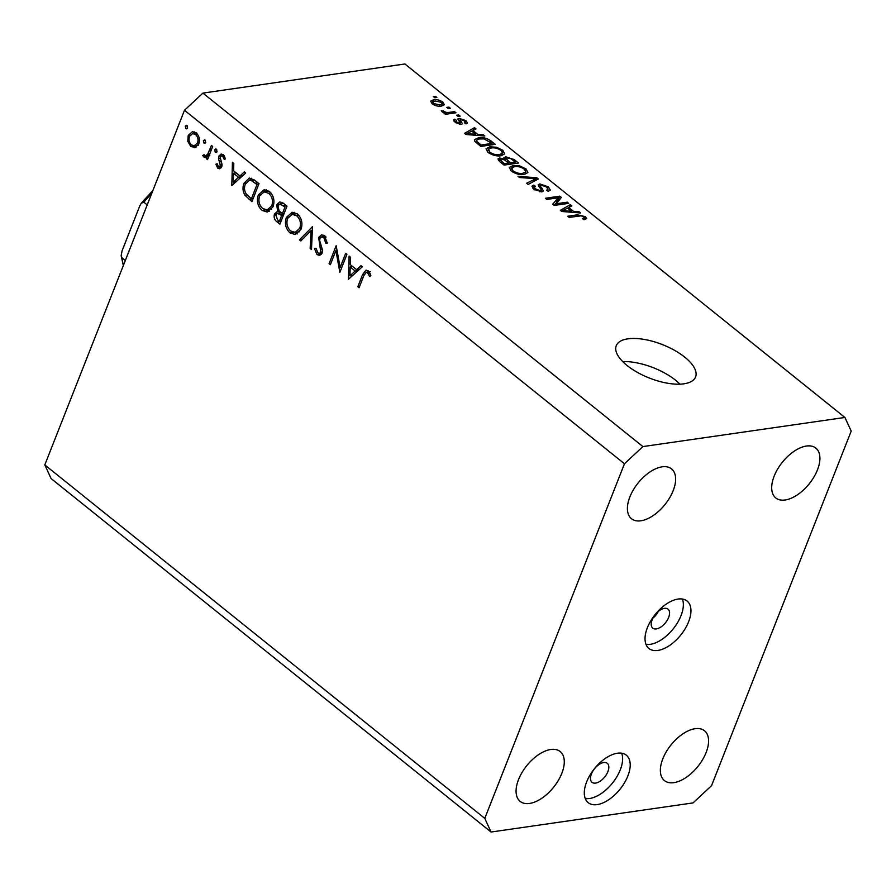 <?xml version="1.0" encoding="UTF-8"?>
<svg xmlns="http://www.w3.org/2000/svg" width="896" height="896" viewBox="0 0 896 896"><rect width="100%" height="100%" fill="white"/><g stroke="black" fill="none" stroke-linecap="round" stroke-linejoin="round"><path stroke-width="1.34" d="M664.44 608.362A12.186 6.563 128.8 0 0 653.475 617.12A12.186 6.563 128.8 0 0 652.758 628.13A12.186 6.563 128.8 0 0 656.342 628.914A12.186 6.563 128.8 0 0 667.307 620.144A12.186 6.563 128.8 0 0 668.013 609.146A12.186 6.563 128.8 0 0 664.44 608.362M678.115 599.043A30.453 16.408 128.8 0 0 650.698 620.962A30.453 16.408 128.8 0 0 648.917 648.48A30.453 16.408 128.8 0 0 657.866 650.44A30.453 16.408 128.8 0 0 685.283 628.522A30.453 16.408 128.8 0 0 687.064 601.003A30.453 16.408 128.8 0 0 678.115 599.043M645.982 644.358A30.453 16.408 128.8 0 0 650.272 644.336A30.453 16.408 128.8 0 0 675.214 626.214A30.453 16.408 128.8 0 0 682.405 599.021M603.702 762.541A12.186 6.563 128.8 0 0 592.738 771.299A12.186 6.563 128.8 0 0 592.032 782.309A12.186 6.563 128.8 0 0 595.605 783.093A12.186 6.563 128.8 0 0 606.57 774.323A12.186 6.563 128.8 0 0 607.286 763.314A12.186 6.563 128.8 0 0 603.702 762.541M617.378 753.222A30.453 16.408 128.8 0 0 589.971 775.141A30.453 16.408 128.8 0 0 588.179 802.659A30.453 16.408 128.8 0 0 597.139 804.619A30.453 16.408 128.8 0 0 624.546 782.701A30.453 16.408 128.8 0 0 626.326 755.182A30.453 16.408 128.8 0 0 617.378 753.222M585.245 798.538A30.453 16.408 128.8 0 0 589.534 798.515A30.453 16.408 128.8 0 0 614.477 780.394A30.453 16.408 128.8 0 0 621.667 753.2M627.054 365.478A42.627 17.954 21.5 0 0 667.901 383.275A42.627 17.954 21.5 0 0 695.576 376.947A42.627 17.954 21.5 0 0 684.768 357.168A42.627 17.954 21.5 0 0 643.91 339.371A42.627 17.954 21.5 0 0 616.246 345.699A42.627 17.954 21.5 0 0 627.054 365.478M679.986 384.16A42.627 17.954 21.5 0 0 675.651 380.285A42.627 17.954 21.5 0 0 622.72 361.603M550.805 749.493A31.976 17.226 128.8 0 0 522.021 772.498A31.976 17.226 128.8 0 0 520.15 801.394A31.976 17.226 128.8 0 0 529.547 803.454A31.976 17.226 128.8 0 0 558.331 780.438A31.976 17.226 128.8 0 0 560.202 751.542A31.976 17.226 128.8 0 0 550.805 749.493M662.144 466.827A31.976 17.226 128.8 0 0 633.36 489.843A31.976 17.226 128.8 0 0 631.49 518.739A31.976 17.226 128.8 0 0 640.886 520.789A31.976 17.226 128.8 0 0 669.67 497.784A31.976 17.226 128.8 0 0 671.541 468.888A31.976 17.226 128.8 0 0 662.144 466.827M806.434 446.029A31.976 17.226 128.8 0 0 777.65 469.045A31.976 17.226 128.8 0 0 775.779 497.941A31.976 17.226 128.8 0 0 785.176 499.99A31.976 17.226 128.8 0 0 813.96 476.986A31.976 17.226 128.8 0 0 815.83 448.09A31.976 17.226 128.8 0 0 806.434 446.029M695.094 728.694A31.976 17.226 128.8 0 0 666.31 751.699A31.976 17.226 128.8 0 0 664.44 780.595A31.976 17.226 128.8 0 0 673.837 782.656A31.976 17.226 128.8 0 0 702.621 759.64A31.976 17.226 128.8 0 0 704.491 730.744A31.976 17.226 128.8 0 0 695.094 728.694M340.122 267.456L345.688 253.333L346.942 254.341L339.853 272.328L335.922 250.533L330.344 264.69L329.09 263.682L336.168 245.694L340.122 267.456L341.869 267.21M318.64 237.406L321.653 234.819L324.554 235.749L327.264 243.107L325.73 243.062L323.837 237.597L321.664 236.891L319.883 238.448L319.693 240.61L322.414 249.794L322.123 253.165L319.682 255.427L317.016 254.587L314.485 248.55L316.064 248.36L317.89 252.862L319.491 253.411L320.835 252.235L318.64 237.406L321.104 237.059M312.48 226.654L311.494 249.547L310.15 248.461L311.069 230.541L300.821 240.968L299.477 239.882L312.48 226.654M297.382 213.92C301.683 218.019 302.915 223.126 301.067 229.23L295.266 234.539L290.046 232.915C285.678 228.794 284.435 223.653 286.317 217.493L292.141 212.251L297.382 213.92M269.382 191.43C273.683 195.53 274.915 200.626 273.078 206.73L267.266 212.038L262.046 210.426C257.678 206.304 256.435 201.163 258.317 194.992L264.141 189.75L269.382 191.43M245.717 173.018L231.806 185.528L232.434 162.344L233.8 163.442L233.598 170.867L239.949 175.974L244.339 171.909L245.717 173.018M187.029 125.563L187.6 127.994L185.842 128.565L185.27 126.123L187.029 125.563L186.189 125.306M186.682 128.822L185.842 128.565L187.432 128.33M44.8 464.901L184.486 110.286L202.922 93.094L404.925 63.974L844.906 417.458L851.2 431.099L711.514 785.714L693.078 802.906L491.075 832.026L51.094 478.542L44.8 464.901L484.781 818.384L624.467 463.77L184.486 110.286M195.574 147.47L190.814 146.518L187.779 141.232L188.216 135.43L192.416 131.667L196.179 132.91C199.27 135.856 200.155 139.53 198.811 143.931L194.6 147.739M205.15 140.123L205.733 142.565L203.974 143.125L203.392 140.683L205.15 140.123L204.322 139.866M204.803 143.382L203.974 143.125L205.554 142.89M211.434 145.477L212.688 146.485L207.514 159.634L206.259 158.614L207.021 156.688L205.475 157.36L203.672 156.845L202.754 155.512L203.997 154.672L205.71 155.736L207.693 154.224L211.434 145.477M216.462 149.206L217.034 151.648L215.275 152.208L214.704 149.766L216.462 149.206L215.622 148.949M216.115 152.477L215.275 152.208L216.866 151.984M218.4 166.555L220.416 165.85L218.501 158.525L218.826 156.106L221.133 154.011L223.317 154.717L225.546 158.85L224.224 159.398L222.746 156.386L221.413 155.949L220.102 157.046L222.029 164.394L221.704 166.79L219.61 168.762L217.762 168.168L215.88 164.192L217.168 163.744L218.4 166.555L221.816 166.466M244.059 183.221L249.29 178.024L254.654 180.197L259 183.691L251.91 201.678L244.899 195.182C242.704 191.262 242.424 187.275 244.059 183.221L245.918 182.952M283.203 203.134L287 206.181L279.91 224.168L277.178 221.973C274.501 220.091 273.605 217.414 274.49 213.942L277.614 211.411L276.73 204.658L279.776 201.914L283.203 203.134M277.088 211.456L279.406 211.154M362.376 266.739L348.466 279.25L349.093 256.077L350.459 257.174L350.258 264.6L356.608 269.696L361.01 265.642L362.376 266.739M367.539 272.709L366.229 272.317L363.776 275.789L359.061 287.762L357.806 286.754L362.589 274.602L365.994 270.11L368.334 270.928L370.888 275.71L369.611 276.494L367.539 272.709L369.611 272.406M555.733 203.829L567.224 202.182L568.669 203.347L554.243 205.43L552.698 204.187L558.298 197.781L546.795 199.438L545.339 198.274L559.765 196.19L561.322 197.445L555.162 205.296M541.251 185.08C540.008 185.674 540.266 186.738 542.024 188.283L543.379 191.027L541.834 191.89L533.814 189.19L531.944 186.166L533.826 185.114L535.461 186.256L534.206 186.984L535.45 188.91L540.411 190.714L541.419 190.131L538.16 184.778L539.75 183.915L548.363 186.85L550.346 190.142L548.173 191.318L546.526 190.176L547.96 189.37L546.549 186.995L541.251 185.08L539.571 187.544M539.952 191.89L541.419 190.131M518.011 176.31L536.85 177.778L538.35 178.987L528.102 184.43L526.613 183.221L535.987 178.685L519.523 177.531L518.011 176.31M526.042 168.918L527.912 172.558L524.384 174.418C520.251 175.168 515.872 174.048 511.235 171.046L509.309 167.451L513.117 165.536L519.725 165.928L526.042 168.918L525.493 170.33M502.779 150.226L504.638 153.866L501.11 155.725C496.989 156.475 492.598 155.355 487.962 152.354L486.035 148.758L489.843 146.832L496.451 147.235L502.779 150.226L502.219 151.637M477.814 134.434L483.347 134.792L484.859 136.013L465.965 134.501L464.542 133.358L474.499 127.68L476.011 128.901L472.92 130.502L477.814 134.434L477.422 135.419M433.35 96.578L435.411 96.275L436.867 97.451L434.806 97.742L433.35 96.578M624.467 463.77L642.902 446.578L202.922 93.094M642.902 446.578L844.906 417.458M433.507 99.826C436.442 99.221 439.6 100.005 442.96 102.166L444.326 104.754L441.437 106.098C438.514 106.669 435.4 105.874 432.085 103.734L430.718 101.136L433.507 99.826L431.995 103.656M446.802 107.386L448.862 107.094L450.318 108.259L448.258 108.55L446.802 107.386M449.053 112.403L454.496 111.619L455.952 112.784L445.458 114.296L444.002 113.131L445.682 112.885L442.098 111.776L441.291 110.589L446.656 112.504L449.053 112.403L448.482 113.859M456.613 115.27L458.685 114.979L460.13 116.144L458.069 116.446L456.613 115.27M464.397 122.763L464.341 120.77L460.835 119.493L460.208 119.896L462.482 123.782L461.35 124.41L455.134 122.248L453.622 119.885L454.81 119.157L456.456 120.288L456.579 121.99L459.693 123.267L460.096 122.774L457.755 119.045L459.122 118.362L465.942 120.635L467.41 122.998L466.043 123.906L464.397 122.763L465.259 122.226L464.901 123.122M460.835 119.493L459.446 121.845L460.242 119.784M456.456 120.288L455.168 122.27M459.29 124.298L460.096 122.774M478.475 137.794C482.496 136.976 486.707 138.051 491.098 141.019L495.219 144.334L480.794 146.418L474.891 141.422L474.466 139.686L478.475 137.794L477.814 139.462M505.714 156.778L514.181 159.566L518.493 163.038L504.067 165.11L499.722 161.627L497.941 158.928L499.509 158.021L504.101 158.838L503.866 157.73L505.714 156.778L504.482 159.891M573.63 211.411L579.163 211.77L580.675 212.99L561.77 211.478L560.358 210.336L570.315 204.658L571.827 205.878L568.736 207.48L573.63 211.411L573.238 212.397M585.48 216.675L586.645 218.579L584.002 219.744L582.355 218.602L584.27 217.851L583.722 216.866L581.179 215.846L569.15 217.403L567.694 216.238L577.494 214.827L585.48 216.675L584.282 219.699M491.075 832.026L484.781 818.384M658.325 611.408A12.186 6.563 -51.2 0 1 652.893 618.184M434.829 97.742L435.411 96.275M433.238 104.53L433.63 103.544L439.97 104.922L442.221 103.925L441.37 106.098L442.96 102.166M439.454 106.232L439.97 104.922M442.221 103.925L441.426 102.357L435.064 100.979L432.835 101.965L433.63 103.544M448.291 108.55L448.862 107.094M453.925 113.075L454.496 111.619M445.2 114.094L445.682 112.885M442.792 112.202L443.33 110.813M443.766 112.549L444.136 111.63M445.973 114.218L446.656 112.504M458.102 116.435L458.685 114.979M464.957 123.155L465.942 120.635M454.026 121.162L454.81 119.157M456.187 122.998L456.579 121.99M458.315 120.411L459.122 118.362M482.933 135.856L483.347 134.792M473.502 130.2L474.499 127.68M472.45 131.712L472.92 130.502M470.131 133.84L475.653 134.288L471.722 131.13L466.749 133.706L470.131 133.84L469.75 134.803M475.272 135.24L475.653 134.288M466.424 134.534L466.749 133.706M490.616 142.229L491.098 141.019M481.029 145.006L492.083 143.416L483.997 138.902L479.909 138.958C477.534 139.115 476.526 139.933 476.874 141.4L481.029 145.006L480.547 146.216M491.512 144.872L492.083 143.416M478.094 144.245L478.565 143.035M476.325 142.811L476.728 140.392L475.91 142.464M489.138 148.613L489.843 146.832M496.082 148.176L496.451 147.235M489.194 153.227L489.642 152.096C493.226 154.392 496.574 155.21 499.677 154.549L502.499 153.171L501.099 150.472C497.605 148.243 494.323 147.414 491.254 148.008L488.6 148.971L487.312 151.782M499.15 155.893L499.677 154.549M488.6 148.971L489.642 152.096M498.523 160.53L499.509 158.021M503.821 159.555L504.101 158.838M504.302 163.699L508.603 163.083L504.47 159.891L501.2 159.152L500.17 159.678L504.302 163.699L503.821 164.92M508.032 164.539L508.603 163.083M510.294 162.837L515.357 162.109L510.877 158.682L507.181 157.942L506.027 158.547L510.294 162.837L509.723 164.293M514.774 163.565L515.357 162.109M512.411 167.306L513.117 165.536M519.344 166.88L519.725 165.928M512.467 171.92L512.904 170.8C516.499 173.085 519.848 173.902 522.95 173.242L525.762 171.875L524.373 169.176C520.867 166.936 517.586 166.118 514.528 166.701L511.874 167.664L510.586 170.486M522.413 174.586L522.95 173.242M511.874 167.664L512.904 170.8M535.842 180.309L536.85 177.778M535.214 180.645L535.987 178.685M547.781 188.317L548.363 186.85M532.65 188.104L533.826 185.114M535.002 190.042L535.45 188.91M538.731 186.514L539.75 183.915M566.642 203.638L567.224 202.182M554.142 205.352L556.27 202.922L558.298 197.781M556.842 201.454L557.738 201.331L559.765 196.19M578.738 212.834L579.163 211.77M569.318 207.178L570.315 204.658M568.254 208.69L568.736 207.48M565.947 210.818L571.469 211.266L567.526 208.107L562.565 210.683L565.947 210.818L565.566 211.781M571.088 212.218L571.469 211.266M562.24 211.512L562.565 210.683M576.912 216.283L577.494 214.827M187.298 125.832L185.27 126.123M196.627 146.91L194.936 145.925L190.814 146.518M189.202 141.019L187.779 141.232M190.176 135.15L188.216 135.43M192.998 133.526L194.499 131.914M189.482 136.427C188.462 139.787 189.123 142.61 191.453 144.906L194.298 145.802L197.557 142.912C198.576 139.563 197.904 136.774 195.541 134.534L192.584 133.582L189.482 136.427M197.501 134.243L195.541 134.534M199.203 142.677L197.557 142.912M205.419 140.392L203.392 140.683M208.006 158.368L206.259 158.614M208.768 156.43L207.021 156.688M208.186 156.52L203.672 156.845M207.794 156.251L206.875 154.918M204.4 155.277L202.754 155.512M209.765 153.922L207.693 154.224M216.731 149.475L214.704 149.766M221.256 167.664L217.762 168.168M221.514 167.216L221.043 166.578M217.224 164.002L215.88 164.192M222.006 165.614L220.416 165.85M222.006 164.17L220.539 164.371M221.178 161.627L219.621 161.851M219.923 158.312L218.501 158.525M222.869 155.736L218.826 156.106M222.947 155.512L223.339 154.739M224.549 156.128L222.746 156.386M242.984 175.526L239.949 175.974M242.166 176.277L241.506 175.739M233.531 173.253L233.296 182.101L238.538 177.262L233.531 173.253L236.096 172.883M236.331 181.664L233.296 182.101M241.584 176.826L238.538 177.262M246.96 194.891L244.899 195.182M249.402 180.264L251.406 178.237M253.938 179.648L249.323 180.275L245.314 184.24C243.981 187.645 244.306 190.926 246.288 194.074L251.384 198.822L257.018 184.52L251.227 180.477L249.323 180.275M253.131 198.565L251.384 198.822M258.765 184.274L257.018 184.52M254.419 180.018L251.227 180.477M269.282 211.366L266.314 209.944M265.731 209.899L262.046 210.426M260.198 194.723L258.317 194.992M263.805 191.912L266.213 189.818M269.102 191.206L264.107 191.856L259.582 196.011C258.115 201.006 259.157 205.184 262.718 208.533L267.232 209.899L271.813 205.733C273.269 200.76 272.227 196.616 268.71 193.312L264.107 191.856M267.232 209.899L271.69 209.25M270.973 192.987L268.71 193.312M273.493 205.486L271.813 205.733M276.797 213.606L274.49 213.942M278.678 213.181L279.798 211.546M279.082 204.31L276.73 204.658M280.93 203.885L281.938 202.317M277.67 219.946L279.384 221.312L281.646 215.544L277.525 213.349L275.755 214.917L277.67 219.946M281.131 221.066L279.384 221.312M283.741 214.446L280.806 214.872M283.405 215.298L281.646 215.544M281.546 213.035L282.374 213.707L285.006 207.021L279.866 204.03L277.984 205.666L279.003 210.717L281.546 213.035M284.133 213.45L282.374 213.707M285.79 205.206L283.226 205.576M286.765 206.763L285.006 207.021M297.282 233.867L294.314 232.445M293.731 232.389L290.046 232.915M288.198 217.224L286.317 217.493M291.794 214.402L294.213 212.318M297.102 213.707L292.107 214.346L287.571 218.501C286.115 223.496 287.157 227.674 290.707 231.022L295.232 232.4L299.813 228.222C301.269 223.25 300.227 219.117 296.71 215.802L292.107 214.346M295.232 232.4L299.69 231.739M298.973 215.477L296.71 215.802M301.493 227.987L299.813 228.222M311.562 248.259L310.15 248.461M312.48 230.339L311.069 230.541M302.277 239.478L299.477 239.882M327.264 242.838L325.73 243.062M325.92 237.294L323.837 237.597M321.518 254.262L317.016 254.587M321.138 253.994L320.41 253.277M322.437 252L320.835 252.235M322.235 248.965L320.824 249.166M321.138 245.65L319.648 245.862M322.806 236.723L323.77 235.222M337.21 250.342L335.922 250.533M330.837 263.424L329.09 263.682M359.643 269.259L356.608 269.696M358.837 270.01L358.165 269.472M350.19 266.974L349.955 275.834L355.197 270.995L350.19 266.974L352.755 266.605M352.99 275.386L349.955 275.834M358.243 270.558L355.197 270.995M359.554 286.496L357.806 286.754M367.517 272.126L368.222 270.838M370.149 273.448L368.357 273.706M125.317 260.501L121.968 257.802L121.15 255.741L122.091 250.802L139.731 206.002L141.243 203.235L143.864 202.216L147.213 204.904M459.704 124.376L461.003 121.083M513.71 160.787L514.181 159.566M501.435 163.005L501.917 161.784M507.136 161.896L507.618 160.686M533.434 181.597L534.274 179.469M541.386 189.896L542.024 188.283M211.445 149.643L209.698 149.89M253.03 198.834L249.088 199.405M257.97 182.862L255.405 183.232M280.986 221.424L277.178 221.973M364.381 274.344L362.589 274.602M151.67 193.581A63.952 34.451 128.8 0 0 143.864 202.216M121.968 257.802A63.952 34.451 128.8 0 0 123.514 265.093M432.835 101.965L432.13 103.757M460.107 123.032L459.592 124.365M502.499 153.171L501.525 155.646M500.17 159.678L499.486 161.426M506.027 158.547L505.277 160.429M525.762 171.875L524.787 174.35M547.96 189.37L547.4 190.781M534.206 186.984L533.456 188.888M584.27 217.851L583.621 219.486M192.584 133.582L196.706 132.989M194.298 145.802L198.419 145.208M205.71 155.736L209.832 155.142M221.413 155.949L224.146 155.557M277.525 213.349L281.646 212.755M279.866 204.03L283.987 203.437M321.664 236.891L325.786 236.298M319.491 253.411L322.179 253.019M366.229 272.317L370.35 271.723M121.15 255.741L123.346 265.485M152.891 190.49L141.243 203.235"/></g></svg>
